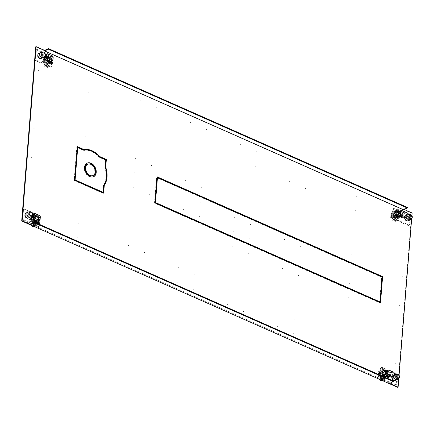 <?xml version="1.0" encoding="UTF-8"?>
<svg xmlns="http://www.w3.org/2000/svg" width="434" height="434" viewBox="0 0 434 434"><rect width="100%" height="100%" fill="white"/><g stroke="black" fill="none" stroke-linecap="round" stroke-linejoin="round"><path stroke-width="0.33" stroke-dasharray="2.17 1.63" d="M36.586 60.299A1.329 0.939 -115.9 0 1 35.664 58.671L36.337 50.29A1.329 0.939 -115.9 0 1 36.776 49.547A1.329 0.939 -115.9 0 1 37.449 49.563L51.961 55.981A1.329 0.939 -115.9 0 1 52.883 57.608L52.21 65.99A1.329 0.939 -115.9 0 1 51.771 66.733A1.329 0.939 -115.9 0 1 51.093 66.722L36.586 60.299L35.756 60.706A1.329 0.939 64.1 0 1 34.828 59.073L35.507 50.691A1.329 0.939 64.1 0 1 35.946 49.948L36.776 49.547M39.841 53.621A2.778 1.958 64.1 0 0 38.431 53.594A2.778 1.958 64.1 0 0 37.568 56.046A2.778 1.958 64.1 0 0 39.44 58.557A2.778 1.958 64.1 0 0 40.85 58.59A2.778 1.958 64.1 0 0 41.713 56.138A2.778 1.958 64.1 0 0 39.841 53.621M52.053 60.706A3.217 2.273 64.1 0 0 50.653 57.803A3.217 2.273 64.1 0 0 48.179 57.207L47.762 57.407A3.217 2.273 -115.9 0 0 47.056 58.053L46.948 58.004A3.347 2.365 64.1 0 1 47.707 57.293A3.347 2.365 64.1 0 1 49.405 57.331A3.347 2.365 64.1 0 1 51.662 60.359A3.347 2.365 64.1 0 1 50.626 63.321A3.347 2.365 64.1 0 1 48.928 63.283A3.347 2.365 64.1 0 1 46.742 60.548L44.225 59.436L44.431 56.892L44.816 57.066L44.431 56.892L44.225 59.436L46.85 60.597A3.217 2.273 -115.9 0 0 50.572 63.201A3.217 2.273 -115.9 0 0 50.773 63.087M35.946 49.948A1.329 0.939 64.1 0 1 36.619 49.964L48.765 55.34A6.043 4.264 -115.9 0 1 50.485 56.512L50.371 57.966A4.573 3.228 64.1 0 0 48.662 56.642A4.573 3.228 64.1 0 0 46.861 56.415L46.98 54.961A6.043 4.264 -115.9 0 1 48.765 55.34L51.125 56.382A1.329 0.939 64.1 0 1 52.047 58.015L51.375 66.397A1.329 0.939 64.1 0 1 50.935 67.14A1.329 0.939 64.1 0 1 50.263 67.124L35.756 60.706M49.688 66.456A6.043 4.264 -115.9 0 1 47.903 66.076A6.043 4.264 -115.9 0 1 46.178 64.905L46.297 63.451A4.573 3.228 64.1 0 0 48.006 64.775A4.573 3.228 64.1 0 0 49.807 65.002L49.688 66.456L47.669 67.433A6.043 4.264 64.1 0 1 45.879 67.058A6.043 4.264 64.1 0 1 44.16 65.881L46.178 64.905M38.707 57.771A1.438 1.014 -115.9 0 1 37.736 56.469A1.438 1.014 -115.9 0 1 38.181 55.199A1.438 1.014 -115.9 0 1 38.908 55.216A1.438 1.014 -115.9 0 1 39.879 56.518A1.438 1.014 -115.9 0 1 39.434 57.787A1.438 1.014 -115.9 0 1 38.707 57.771M44.756 57.809L43.595 57.299L43.395 59.838L44.642 59.236M46.112 58.411A3.347 2.365 -115.9 0 1 46.872 57.695A3.347 2.365 -115.9 0 1 48.57 57.733A3.347 2.365 -115.9 0 1 50.832 60.765A3.347 2.365 -115.9 0 1 49.796 63.722A3.347 2.365 -115.9 0 1 48.093 63.684A3.347 2.365 -115.9 0 1 45.906 60.95L43.395 59.838M46.98 54.961L44.957 55.943A6.043 4.264 64.1 0 1 46.747 56.317A6.043 4.264 64.1 0 1 48.467 57.494L50.485 56.512M47.187 55.53L47.306 56.046L48.543 56.127L48.434 55.498L47.187 55.53L47.306 56.046M48.543 56.127L48.434 55.498M44.957 55.943L44.843 57.391L46.861 56.415M50.371 57.966L48.353 58.943A4.573 3.228 -115.9 0 0 46.639 57.624A4.573 3.228 -115.9 0 0 44.843 57.391M48.326 56.805L48.434 57.456L47.203 57.353L47.084 56.854L48.326 56.805L48.434 57.456M47.203 57.353L47.084 56.854M48.467 57.494L48.353 58.943M47.686 66.755L46.443 66.787L46.335 66.158L47.566 66.239L47.686 66.755L47.566 66.239M46.443 66.787L46.335 66.158M47.669 67.433L47.783 65.984L49.807 65.002M46.297 63.451L44.273 64.433A4.573 3.228 -115.9 0 0 45.988 65.751A4.573 3.228 -115.9 0 0 47.783 65.984M47.675 64.932L46.438 64.829L46.546 65.48L47.794 65.431L47.675 64.932L47.794 65.431M46.438 64.829L46.546 65.48M44.16 65.881L44.273 64.433M42.906 53.279A1.438 1.014 64.1 0 0 42.179 53.263A1.438 1.014 64.1 0 0 41.735 54.532A1.438 1.014 64.1 0 0 42.706 55.834A1.438 1.014 64.1 0 0 43.433 55.85A1.438 1.014 64.1 0 0 43.877 54.581A1.438 1.014 64.1 0 0 42.906 53.279M43.595 57.299L44.848 56.691M46.742 60.548L45.906 60.95M46.178 58.378L46.948 58.004M41.035 52.405A2.778 1.958 -115.9 0 1 42.027 52.563A2.778 1.958 -115.9 0 1 43.959 55.975A2.778 1.958 -115.9 0 1 43.4 57.277M45.103 57.961A4.573 3.228 -115.9 0 1 46.34 56.594A4.573 3.228 -115.9 0 1 50.116 57.689A4.573 3.228 -115.9 0 1 51.841 62.263A4.573 3.228 -115.9 0 1 50.328 64.823A4.573 3.228 -115.9 0 1 46.606 63.787A4.573 3.228 -115.9 0 1 44.816 59.312M45.858 59.773A3.217 2.273 64.1 0 0 49.308 63.744L49.715 58.715A3.217 2.273 64.1 0 0 46.932 57.814A3.217 2.273 64.1 0 0 46.226 58.454M50.382 62.968L50.816 63.451L51.51 62.425L50.946 61.883L50.382 62.968L50.816 63.451M43.932 60.402L43.367 59.865L44.056 58.834L44.49 59.317L43.617 60.418L50.545 63.483M42.906 60.087A4.573 3.228 64.1 0 0 42.912 60.934A4.573 3.228 64.1 0 0 48.413 65.751A4.573 3.228 64.1 0 0 48.83 65.491A4.573 3.228 64.1 0 0 49.926 63.19A4.573 3.228 64.1 0 0 49.264 60.109L49.113 61.981L43.047 59.295A4.573 3.228 64.1 0 0 42.906 60.087M42.912 60.934L48.982 63.619L48.83 65.491L42.912 60.934L42.082 61.34L48.147 64.02L47.995 65.897L48.83 65.491M48.982 63.619L48.147 64.02M42.082 61.34L47.995 65.897M44.056 58.834L44.49 59.317M44.333 58.802L50.946 61.883M49.264 60.109A4.573 3.228 64.1 0 0 44.42 57.521A4.573 3.228 64.1 0 0 43.047 59.295L49.264 60.109L48.429 60.51L42.212 59.702L43.047 59.295M49.113 61.981L48.277 62.387L42.212 59.702M48.429 60.51L48.277 62.387M49.715 58.715L51.418 57.89L51.326 59.067A2.615 1.844 64.1 0 0 48.434 57.326A2.615 1.844 64.1 0 0 47.572 58.791A3.217 2.273 -115.9 0 1 48.635 56.984A3.217 2.273 -115.9 0 1 51.418 57.89M50.561 63.136L49.308 63.744M47.621 59.729A3.217 2.273 -115.9 0 1 47.572 58.791A2.615 1.844 64.1 0 0 47.653 59.74M50.366 61.313A2.615 1.844 -115.9 0 1 48.76 58.216A2.615 1.844 -115.9 0 1 49.622 56.751A2.615 1.844 -115.9 0 1 50.735 56.697A2.615 1.844 -115.9 0 1 52.058 57.695L51.326 59.067M50.718 62.029A2.615 1.844 64.1 0 0 51.109 61.736L51.103 61.84M51.749 61.514L51.109 61.736M52.254 55.812L50.588 56.615A1.307 0.922 64.1 0 1 50.735 56.697A1.307 0.922 64.1 0 1 51.494 58.221L51.467 58.612L53.132 57.803L51.966 58.834L52.058 57.695M51.809 60.825L51.841 60.375L51.342 60.158L53.008 59.349L51.841 60.375L51.966 58.834L51.467 58.612M50.588 56.615L48.207 55.563L47.832 60.207M46.416 54.12L48.12 55.14L48.207 55.563M47.496 54.863L45.304 56.295L47.122 59.507M51.131 61.726L51.348 59.057M50.876 61.275A1.307 0.922 64.1 0 0 51.31 60.543L51.342 60.158M47.745 59.783L48.12 55.14M383.265 370.864A3.217 2.273 -115.9 0 1 386.553 373.603L389.179 374.764L389.596 374.564L389.428 376.641M388.267 376.169L388.349 375.171L389.179 374.764L389.038 376.511L389.179 374.764L386.667 373.652A3.347 2.365 64.1 0 0 384.481 370.924A3.347 2.365 64.1 0 0 382.777 370.886A3.347 2.365 64.1 0 0 381.741 373.842A3.347 2.365 64.1 0 0 383.998 376.875A3.347 2.365 64.1 0 0 385.701 376.913A3.347 2.365 64.1 0 0 386.461 376.197L388.972 377.309L389.005 376.934L388.972 377.309L389.39 377.108M411.909 215.638L411.687 218.389M399.063 375.285L398.846 378.036M393.383 380.992L389.634 382.81L389.586 383.39M389.634 382.81L30.684 223.987M404.2 209.497L403.598 209.231L403.555 209.812M395.39 380.406L394.978 380.613A2.778 1.958 64.1 0 0 395.835 378.16A2.778 1.958 64.1 0 0 393.964 375.643A2.778 1.958 64.1 0 0 392.553 375.611A2.778 1.958 64.1 0 0 391.696 378.063A2.778 1.958 64.1 0 0 393.567 380.58A2.778 1.958 64.1 0 0 394.978 380.613A2.778 1.958 -115.9 0 1 392.683 379.945A2.778 1.958 -115.9 0 1 391.636 377.168A2.778 1.958 -115.9 0 1 392.553 375.611A2.778 1.958 -115.9 0 1 394.848 376.278A2.778 1.958 -115.9 0 1 395.895 379.056A2.778 1.958 -115.9 0 1 394.978 380.613L395.39 380.406A2.778 1.958 64.1 0 0 396.313 378.855A2.778 1.958 64.1 0 0 395.265 376.077A2.778 1.958 64.1 0 0 392.971 375.41A2.778 1.958 64.1 0 0 392.048 376.967A2.778 1.958 64.1 0 0 392.043 377.135M408.237 220.76L407.819 220.966A2.778 1.958 64.1 0 0 408.682 218.508A2.778 1.958 64.1 0 0 406.81 215.996A2.778 1.958 64.1 0 0 405.399 215.964A2.778 1.958 64.1 0 0 404.537 218.416A2.778 1.958 64.1 0 0 406.414 220.933A2.778 1.958 64.1 0 0 407.819 220.966A2.778 1.958 -115.9 0 1 405.524 220.298A2.778 1.958 -115.9 0 1 404.477 217.521A2.778 1.958 -115.9 0 1 405.399 215.964A2.778 1.958 -115.9 0 1 407.694 216.631A2.778 1.958 -115.9 0 1 408.741 219.409A2.778 1.958 -115.9 0 1 407.819 220.966L408.237 220.76A2.778 1.958 64.1 0 0 409.159 219.203A2.778 1.958 64.1 0 0 408.112 216.43A2.778 1.958 64.1 0 0 405.817 215.763A2.778 1.958 64.1 0 0 404.895 217.32A2.778 1.958 64.1 0 0 404.889 217.488M402.275 216.995L402.443 214.917L399.817 213.756A3.217 2.273 64.1 0 0 396.524 211.016M395.092 213.935L394.869 216.642A3.217 2.273 64.1 0 0 397.658 217.548L398.906 216.946A3.217 2.273 64.1 0 0 399.611 216.295L399.822 216.392M28.422 218.036L28.009 218.237L28.422 218.036A2.778 1.958 64.1 0 0 29.344 216.479A2.778 1.958 64.1 0 0 28.297 213.702A2.778 1.958 64.1 0 0 26.002 213.034L25.584 213.24A2.778 1.958 -115.9 0 1 27.879 213.902A2.778 1.958 -115.9 0 1 28.926 216.68A2.778 1.958 -115.9 0 1 28.009 218.237A2.778 1.958 -115.9 0 1 25.714 217.57A2.778 1.958 -115.9 0 1 24.667 214.797A2.778 1.958 -115.9 0 1 25.584 213.24A2.778 1.958 64.1 0 0 24.727 215.693A2.778 1.958 64.1 0 0 26.599 218.204A2.778 1.958 64.1 0 0 28.009 218.237A2.778 1.958 64.1 0 0 28.866 215.785A2.778 1.958 64.1 0 0 26.995 213.273A2.778 1.958 64.1 0 0 25.584 213.24L26.002 213.034M48.179 57.207A3.217 2.273 64.1 0 0 47.474 57.852L45.537 56.995M41.268 58.389L40.85 58.59L41.268 58.389A2.778 1.958 64.1 0 0 42.19 56.832A2.778 1.958 64.1 0 0 41.143 54.055A2.778 1.958 64.1 0 0 38.848 53.387L38.431 53.594A2.778 1.958 -115.9 0 1 40.725 54.255A2.778 1.958 -115.9 0 1 41.773 57.033A2.778 1.958 -115.9 0 1 40.85 58.59A2.778 1.958 -115.9 0 1 38.555 57.923A2.778 1.958 -115.9 0 1 37.508 55.145A2.778 1.958 -115.9 0 1 38.431 53.594L38.848 53.387M39.212 220.353A3.217 2.273 64.1 0 0 37.812 217.45A3.217 2.273 64.1 0 0 35.333 216.854A3.217 2.273 64.1 0 0 34.628 217.499L32.691 216.642M389.596 374.564L386.971 373.403A3.217 2.273 64.1 0 0 383.678 370.663M382.245 373.582L382.029 376.294A3.217 2.273 64.1 0 0 384.812 377.195L386.059 376.593A3.217 2.273 64.1 0 0 386.765 375.947L386.976 376.039M103.259 192.973L103.227 193.347L74.149 180.479L76.861 146.806L77.247 146.98M103.645 193.141L103.227 193.347M397.69 387.367L411.703 213.202L35.713 46.839M402.237 217.461L401.819 217.662L399.193 216.501A3.217 2.273 -115.9 0 1 398.488 217.146A3.217 2.273 -115.9 0 1 395.043 215.242A3.217 2.273 -115.9 0 1 395.683 211.353A3.217 2.273 -115.9 0 1 395.895 211.266M396.106 211.217A3.217 2.273 -115.9 0 1 399.399 213.957L402.025 215.118L401.884 216.864L402.025 215.118L402.443 214.917M401.076 216.946L400.989 218.063L401.851 217.288L401.819 217.662L399.307 216.55A3.347 2.365 64.1 0 1 398.548 217.26L397.712 217.667A3.347 2.365 -115.9 0 1 396.014 217.629A3.347 2.365 -115.9 0 1 393.752 214.597A3.347 2.365 -115.9 0 1 394.794 211.64A3.347 2.365 -115.9 0 1 396.492 211.678A3.347 2.365 -115.9 0 1 398.678 214.412L401.19 215.524L402.025 215.118L399.508 214.005A3.347 2.365 64.1 0 0 397.322 211.277A3.347 2.365 64.1 0 0 395.624 211.233A3.347 2.365 64.1 0 0 394.587 214.195A3.347 2.365 64.1 0 0 396.844 217.222A3.347 2.365 64.1 0 0 398.548 217.26M47.762 57.407A3.217 2.273 -115.9 0 1 50.496 58.259A3.217 2.273 -115.9 0 1 51.613 61.595M37.926 222.734A3.217 2.273 -115.9 0 1 37.725 222.848A3.217 2.273 -115.9 0 1 34.009 220.244L33.895 220.195A3.347 2.365 64.1 0 0 36.082 222.93A3.347 2.365 64.1 0 0 37.78 222.968A3.347 2.365 64.1 0 0 38.816 220.011A3.347 2.365 64.1 0 0 36.559 216.978A3.347 2.365 64.1 0 0 34.861 216.94A3.347 2.365 64.1 0 0 34.102 217.651L34.21 217.705A3.217 2.273 -115.9 0 1 34.915 217.054A3.217 2.273 -115.9 0 1 37.65 217.906A3.217 2.273 -115.9 0 1 38.767 221.242M31.796 218.882L30.548 219.485L30.754 216.946L31.584 216.539L31.378 219.083L31.584 216.539L31.97 216.712L31.584 216.539L32.002 216.338M388.235 376.593L388.142 377.71L388.972 377.309L386.347 376.148A3.217 2.273 -115.9 0 1 385.642 376.793A3.217 2.273 -115.9 0 1 382.197 374.889A3.217 2.273 -115.9 0 1 382.837 370.999A3.217 2.273 -115.9 0 1 383.054 370.913M380.113 302.547L380.086 302.921L154.488 203.101L156.593 176.974L156.978 177.148M74.567 180.278L74.149 180.479M77.279 146.605L76.861 146.806M411.703 213.202L412.121 213.002M403.598 209.231L407.347 207.414M399.817 213.756L399.399 213.957M399.193 216.501L399.611 216.295M47.268 60.397L46.85 60.597M47.056 58.053L47.474 57.852M34.422 220.043L34.009 220.244M34.21 217.705L34.628 217.499M386.971 373.403L386.553 373.603M386.347 376.148L386.765 375.947M156.593 176.974L157.01 176.774M380.086 302.921L380.504 302.72M154.488 203.101L154.905 202.9M157.048 177.777L381.638 277.158L379.631 302.118M381.638 277.158L382.056 276.952M23.74 219.946A1.329 0.939 -115.9 0 1 22.818 218.318L23.496 209.937A1.329 0.939 -115.9 0 1 23.935 209.193A1.329 0.939 -115.9 0 1 24.608 209.21L39.114 215.627A1.329 0.939 -115.9 0 1 40.036 217.255L39.364 225.637A1.329 0.939 -115.9 0 1 38.924 226.38A1.329 0.939 -115.9 0 1 38.252 226.369L23.74 219.946L22.91 220.353L37.416 226.77A1.329 0.939 64.1 0 0 38.089 226.787A1.329 0.939 64.1 0 0 38.528 226.043L39.206 217.662A1.329 0.939 64.1 0 0 38.279 216.029L35.919 214.987A6.043 4.264 -115.9 0 1 37.644 216.165L37.525 217.613A4.573 3.228 64.1 0 0 35.816 216.295A4.573 3.228 64.1 0 0 34.015 216.061L34.134 214.608A6.043 4.264 -115.9 0 1 35.919 214.987L23.772 209.611A1.329 0.939 64.1 0 0 23.1 209.595A1.329 0.939 64.1 0 0 22.66 210.338L21.988 218.725A1.329 0.939 64.1 0 0 22.91 220.353M36.841 226.103A6.043 4.264 -115.9 0 1 35.056 225.729A6.043 4.264 -115.9 0 1 33.331 224.552L33.451 223.098A4.573 3.228 64.1 0 0 35.159 224.421A4.573 3.228 64.1 0 0 36.961 224.655L36.841 226.103L35.121 226.939M25.861 217.418A1.438 1.014 -115.9 0 1 24.89 216.116A1.438 1.014 -115.9 0 1 25.335 214.846A1.438 1.014 -115.9 0 1 26.067 214.863A1.438 1.014 -115.9 0 1 27.033 216.165A1.438 1.014 -115.9 0 1 26.588 217.434A1.438 1.014 -115.9 0 1 25.861 217.418M31.91 217.456L30.754 216.946M33.266 218.058A3.347 2.365 -115.9 0 1 34.026 217.342A3.347 2.365 -115.9 0 1 35.729 217.38A3.347 2.365 -115.9 0 1 37.986 220.412A3.347 2.365 -115.9 0 1 36.95 223.369A3.347 2.365 -115.9 0 1 35.246 223.331A3.347 2.365 -115.9 0 1 33.065 220.602L30.548 219.485M37.525 217.613L35.507 218.595L35.621 217.141L37.644 216.165M35.621 217.141A6.043 4.264 64.1 0 0 33.901 215.964A6.043 4.264 64.1 0 0 32.111 215.589L31.997 217.038L34.015 216.061M34.134 214.608L32.111 215.589M34.46 215.693L34.346 215.177L35.588 215.15L35.697 215.779L34.46 215.693L34.346 215.177M35.588 215.15L35.697 215.779M31.997 217.038A4.573 3.228 -115.9 0 1 33.792 217.271A4.573 3.228 -115.9 0 1 35.507 218.595M35.48 216.452L35.588 217.103L35.48 216.452L34.237 216.501L34.357 217L35.588 217.103M34.237 216.501L34.357 217M31.611 225.387L33.331 224.552M33.489 225.805L33.597 226.434L33.489 225.805L34.72 225.886L34.839 226.402L34.215 226.537M34.72 225.886L34.839 226.402M34.823 227.085L34.937 225.631L36.961 224.655M33.451 223.098L31.432 224.08L31.335 225.262M34.937 225.631A4.573 3.228 -115.9 0 1 33.141 225.398A4.573 3.228 -115.9 0 1 31.432 224.08M34.948 225.078L33.706 225.127L33.597 224.481L34.828 224.584L34.948 225.078L34.828 224.584M33.597 224.481L33.706 225.127M30.065 212.926A1.438 1.014 64.1 0 0 29.333 212.91A1.438 1.014 64.1 0 0 28.888 214.179A1.438 1.014 64.1 0 0 29.859 215.481A1.438 1.014 64.1 0 0 30.586 215.497A1.438 1.014 64.1 0 0 31.031 214.228A1.438 1.014 64.1 0 0 30.065 212.926M33.895 220.195L33.065 220.602M33.331 218.025L34.102 217.651M28.194 212.052A2.778 1.958 -115.9 0 1 29.181 212.21A2.778 1.958 -115.9 0 1 31.112 215.622A2.778 1.958 -115.9 0 1 30.554 216.924M32.257 217.608A4.573 3.228 -115.9 0 1 33.494 216.24A4.573 3.228 -115.9 0 1 37.275 217.336A4.573 3.228 -115.9 0 1 38.995 221.91A4.573 3.228 -115.9 0 1 37.481 224.47A4.573 3.228 -115.9 0 1 33.76 223.434A4.573 3.228 -115.9 0 1 31.97 218.958M33.011 219.42A3.217 2.273 64.1 0 0 36.461 223.391L36.868 218.367A3.217 2.273 64.1 0 0 34.085 217.461A3.217 2.273 64.1 0 0 33.38 218.101M38.1 221.53L38.664 222.072L37.975 223.098L37.541 222.615L38.414 221.514L31.487 218.454M37.975 223.098L37.541 222.615M31.085 220.049L31.644 218.964L31.21 218.481L30.521 219.512L31.085 220.049L30.771 220.065L37.698 223.13M30.065 219.734A4.573 3.228 64.1 0 0 30.071 220.581A4.573 3.228 64.1 0 0 35.566 225.403A4.573 3.228 64.1 0 0 35.984 225.143A4.573 3.228 64.1 0 0 37.08 222.837A4.573 3.228 64.1 0 0 36.418 219.756A4.573 3.228 64.1 0 0 31.579 217.168A4.573 3.228 64.1 0 0 30.201 218.948L36.266 221.628L36.418 219.756L30.201 218.948A4.573 3.228 64.1 0 0 30.065 219.734M36.136 223.266L30.071 220.581L29.235 220.987L35.149 225.544L35.984 225.143L36.136 223.266L35.3 223.673L29.235 220.987M35.984 225.143L30.071 220.581M35.149 225.544L35.3 223.673M31.644 218.964L31.21 218.481M29.366 219.349L35.436 222.034L35.583 220.157L29.366 219.349L30.201 218.948M35.583 220.157L36.418 219.756M35.436 222.034L36.266 221.628M36.868 218.367L38.577 217.537A3.217 2.273 -115.9 0 0 35.794 216.631A3.217 2.273 -115.9 0 0 34.725 218.438A2.615 1.844 64.1 0 0 34.807 219.392M37.715 222.783L36.461 223.391M34.774 219.376A3.217 2.273 -115.9 0 1 34.725 218.438A2.615 1.844 64.1 0 1 35.593 216.973L36.781 216.398A2.615 1.844 -115.9 0 1 37.894 216.344A2.615 1.844 -115.9 0 1 39.212 217.342L39.12 218.481L40.286 217.45L38.621 218.259L38.653 217.868A1.307 0.922 64.1 0 0 37.894 216.344A1.307 0.922 64.1 0 0 37.742 216.268L35.36 215.21L34.986 219.854M38.577 217.537L38.501 218.709A2.615 1.844 64.1 0 0 35.593 216.973M38.908 221.161L38.29 221.373L38.501 218.709L39.212 217.342M37.872 221.676A2.615 1.844 64.1 0 0 38.268 221.383L38.29 221.373M37.519 220.96A2.615 1.844 -115.9 0 1 35.913 217.863A2.615 1.844 -115.9 0 1 36.781 216.398M38.621 218.259L39.12 218.481L38.962 220.472M35.36 215.21L35.279 214.787L33.57 213.767M34.649 214.51L32.458 215.948L34.275 219.154M38.496 219.805L40.161 218.996L38.995 220.027L38.496 219.805L38.463 220.19A1.307 0.922 64.1 0 1 38.035 220.922M35.279 214.787L34.904 219.43M409.663 214.255A1.329 0.939 -115.9 0 1 410.586 215.882L409.913 224.264A1.329 0.939 -115.9 0 1 409.474 225.007A1.329 0.939 -115.9 0 1 408.801 224.996L394.289 218.573A1.329 0.939 -115.9 0 1 393.367 216.946L394.045 208.564A1.329 0.939 -115.9 0 1 394.484 207.821A1.329 0.939 -115.9 0 1 395.157 207.837L409.663 214.255L408.828 214.656A1.329 0.939 64.1 0 1 409.756 216.289L409.078 224.671A1.329 0.939 64.1 0 1 408.638 225.414L409.474 225.007M408.638 225.414A1.329 0.939 64.1 0 1 407.965 225.398L395.819 220.022A6.043 4.264 -115.9 0 1 394.099 218.85L394.213 217.396A4.573 3.228 64.1 0 0 395.922 218.714A4.573 3.228 64.1 0 0 397.723 218.948L397.604 220.401A6.043 4.264 -115.9 0 1 395.819 220.022L393.459 218.98A1.329 0.939 64.1 0 1 392.537 217.347L393.209 208.966A1.329 0.939 64.1 0 1 393.649 208.222A1.329 0.939 64.1 0 1 394.322 208.239L408.828 214.656M394.897 208.906A6.043 4.264 -115.9 0 1 396.681 209.286A6.043 4.264 -115.9 0 1 398.407 210.457L398.287 211.911A4.573 3.228 64.1 0 0 396.578 210.588A4.573 3.228 64.1 0 0 394.783 210.36L394.897 208.906L392.879 209.888A6.043 4.264 64.1 0 1 394.663 210.262A6.043 4.264 64.1 0 1 396.388 211.439L398.407 210.457M405.877 217.591A1.438 1.014 -115.9 0 1 406.848 218.893A1.438 1.014 -115.9 0 1 406.403 220.163A1.438 1.014 -115.9 0 1 405.676 220.147A1.438 1.014 -115.9 0 1 404.705 218.844A1.438 1.014 -115.9 0 1 405.15 217.575A1.438 1.014 -115.9 0 1 405.877 217.591M401.114 216.523L401.19 215.524M400.989 218.063L398.472 216.951A3.347 2.365 -115.9 0 1 397.712 217.667M397.604 220.401L395.586 221.378A6.043 4.264 64.1 0 1 393.801 221.004A6.043 4.264 64.1 0 1 392.076 219.826L394.099 218.85M395.607 220.7L394.36 220.732L394.251 220.098L395.488 220.184L395.607 220.7L395.488 220.184M394.36 220.732L394.251 220.098M395.586 221.378L395.705 219.929L397.723 218.948M394.213 217.396L392.195 218.373A4.573 3.228 -115.9 0 0 393.904 219.696A4.573 3.228 -115.9 0 0 395.705 219.929M395.591 218.877L394.36 218.774L394.468 219.425L395.71 219.376L395.591 218.877L395.71 219.376M394.36 218.774L394.468 219.425M392.076 219.826L392.195 218.373M395.108 209.476L395.228 209.991L396.459 210.072L396.351 209.443L395.108 209.476L395.228 209.991M396.459 210.072L396.351 209.443M392.879 209.888L392.759 211.336L394.783 210.36M398.287 211.911L396.269 212.888A4.573 3.228 -115.9 0 0 394.56 211.57A4.573 3.228 -115.9 0 0 392.759 211.336M396.247 210.75L396.356 211.401L395.119 211.298L395 210.799L396.247 210.75L396.356 211.401M395.119 211.298L395 210.799M396.388 211.439L396.269 212.888M409.674 218.204A1.438 1.014 64.1 0 0 410.401 218.221A1.438 1.014 64.1 0 0 410.846 216.951A1.438 1.014 64.1 0 0 409.88 215.655A1.438 1.014 64.1 0 0 409.148 215.638A1.438 1.014 64.1 0 0 408.703 216.908A1.438 1.014 64.1 0 0 409.674 218.204M399.508 214.005L398.678 214.412M398.472 216.951L399.307 216.55M408.003 214.776A2.778 1.958 -115.9 0 1 408.996 214.938A2.778 1.958 -115.9 0 1 410.927 218.345A2.778 1.958 -115.9 0 1 410.369 219.653M406.685 217.114A2.778 1.958 -115.9 0 1 406.663 216.463A2.778 1.958 -115.9 0 1 407.157 215.226M392.743 213.099A4.573 3.228 -115.9 0 1 394.256 210.539A4.573 3.228 -115.9 0 1 398.038 211.629A4.573 3.228 -115.9 0 1 399.763 216.208A4.573 3.228 -115.9 0 1 398.249 218.769A4.573 3.228 -115.9 0 1 394.468 217.673A4.573 3.228 -115.9 0 1 392.743 213.099M397.658 217.548A3.217 2.273 64.1 0 0 398.721 215.747A3.217 2.273 64.1 0 0 395.276 211.618L395.238 212.09M391.848 214.347L391.284 213.805L391.978 212.779L392.407 213.262L391.539 214.363L398.461 217.429M391.978 212.779L392.407 213.262M399.426 216.365L398.862 215.828L398.303 216.913L398.738 217.396L399.426 216.365M392.249 212.747L398.862 215.828M397.842 217.136A4.573 3.228 64.1 0 0 397.837 216.284A4.573 3.228 64.1 0 0 392.341 211.466A4.573 3.228 64.1 0 0 391.924 211.727A4.573 3.228 64.1 0 0 390.828 214.027A4.573 3.228 64.1 0 0 391.49 217.108L391.642 215.237L397.707 217.922A4.573 3.228 64.1 0 0 397.842 217.136M397.837 216.284L391.772 213.599L391.924 211.727L397.837 216.284L397.007 216.685L390.942 214.005L391.088 212.128L391.924 211.727M391.772 213.599L390.942 214.005M397.007 216.685L391.088 212.128M398.303 216.913L398.738 217.396M391.49 217.108A4.573 3.228 64.1 0 0 396.329 219.696A4.573 3.228 64.1 0 0 397.707 217.922L391.49 217.108L390.66 217.515L396.877 218.324L397.707 217.922M391.642 215.237L390.806 215.638L396.877 218.324M390.66 217.515L390.806 215.638M394.869 216.642L396.123 216.04M395.727 211.401L395.276 211.618M398.466 211.108A3.217 2.273 -115.9 0 1 400.43 214.917A3.217 2.273 -115.9 0 1 400.007 216.17M399.562 216.382A2.615 1.844 64.1 0 0 400.43 214.917A2.615 1.844 64.1 0 0 399.551 212.421A2.615 1.844 64.1 0 0 397.501 211.597M399.795 211.136A2.615 1.844 -115.9 0 1 400.007 211.239A2.615 1.844 -115.9 0 1 401.613 214.342A2.615 1.844 -115.9 0 1 400.75 215.806A2.615 1.844 -115.9 0 1 399.638 215.861M399.497 211.277A1.307 0.922 64.1 0 1 400.007 211.239A1.307 0.922 64.1 0 1 400.159 211.293L402.54 212.345L402.166 216.989M407.059 216.409L406.229 216.816L405.964 217.461M406.229 216.816L404.087 212.644L403.457 212.367L403.088 217.011M403.712 217.288L405.904 215.855L406.414 214.494L407.249 214.087M406.338 212.481L405.508 212.888L406.414 214.494M405.508 212.888L404.087 212.644M402.54 212.345L403.457 212.367M398.531 212.177L399.03 212.4L399.063 212.036M399.03 212.4L400.701 211.591M396.817 373.902A1.329 0.939 -115.9 0 1 397.739 375.529L397.067 383.911A1.329 0.939 -115.9 0 1 396.627 384.654A1.329 0.939 -115.9 0 1 395.954 384.643L381.448 378.22A1.329 0.939 -115.9 0 1 380.526 376.593L381.198 368.211A1.329 0.939 -115.9 0 1 381.638 367.468A1.329 0.939 -115.9 0 1 382.311 367.484L396.817 373.902L395.987 374.303L381.475 367.886A1.329 0.939 64.1 0 0 380.802 367.869A1.329 0.939 64.1 0 0 380.363 368.612L379.69 377A1.329 0.939 64.1 0 0 380.613 378.627L382.972 379.669A6.043 4.264 -115.9 0 1 381.253 378.497L381.367 377.043A4.573 3.228 64.1 0 0 383.081 378.367A4.573 3.228 64.1 0 0 384.877 378.594L384.763 380.048A6.043 4.264 -115.9 0 1 382.972 379.669L395.119 385.045A1.329 0.939 64.1 0 0 395.797 385.061A1.329 0.939 64.1 0 0 396.237 384.318L396.909 375.936A1.329 0.939 64.1 0 0 395.987 374.303M382.05 368.553A6.043 4.264 -115.9 0 1 383.84 368.933A6.043 4.264 -115.9 0 1 385.56 370.104L385.446 371.558A4.573 3.228 64.1 0 0 383.732 370.235A4.573 3.228 64.1 0 0 381.936 370.007L382.05 368.553L380.032 369.535L379.913 370.983L381.936 370.007M393.036 377.238A1.438 1.014 -115.9 0 1 394.001 378.54A1.438 1.014 -115.9 0 1 393.557 379.81A1.438 1.014 -115.9 0 1 392.83 379.793A1.438 1.014 -115.9 0 1 391.859 378.491A1.438 1.014 -115.9 0 1 392.303 377.222A1.438 1.014 -115.9 0 1 393.036 377.238M385.701 376.913L384.866 377.314A3.347 2.365 -115.9 0 0 385.625 376.598L388.142 377.71M384.866 377.314A3.347 2.365 -115.9 0 1 383.168 377.276A3.347 2.365 -115.9 0 1 380.911 374.244A3.347 2.365 -115.9 0 1 381.947 371.287A3.347 2.365 -115.9 0 1 383.645 371.325A3.347 2.365 -115.9 0 1 385.831 374.059L388.349 375.171M379.533 379.327L381.253 378.497M384.763 380.048L383.043 380.884M382.137 380.482L382.761 380.347L382.642 379.831L381.405 379.75L381.519 380.379L381.405 379.75M382.761 380.347L382.642 379.831M382.739 381.025L382.859 379.576L384.877 378.594M381.367 377.043L379.349 378.025L379.251 379.207M382.859 379.576A4.573 3.228 -115.9 0 1 381.057 379.343A4.573 3.228 -115.9 0 1 379.349 378.025M382.745 378.524L382.869 379.023L382.745 378.524L381.513 378.421L381.622 379.072L381.513 378.421M382.869 379.023L381.622 379.072M385.446 371.558L383.423 372.535L383.542 371.086L385.56 370.104M383.542 371.086A6.043 4.264 64.1 0 0 381.817 369.909A6.043 4.264 64.1 0 0 380.032 369.535M382.262 369.122L382.381 369.638L383.618 369.719L383.504 369.09L382.262 369.122L382.381 369.638M383.618 369.719L383.504 369.09M379.913 370.983A4.573 3.228 -115.9 0 1 381.714 371.216A4.573 3.228 -115.9 0 1 383.423 372.535M383.51 371.048L383.401 370.397L383.51 371.048L382.278 370.945L382.153 370.446L383.401 370.397M382.153 370.446L382.278 370.945M396.828 377.857A1.438 1.014 64.1 0 0 397.555 377.873A1.438 1.014 64.1 0 0 398 376.603A1.438 1.014 64.1 0 0 397.034 375.301A1.438 1.014 64.1 0 0 396.302 375.285A1.438 1.014 64.1 0 0 395.857 376.555A1.438 1.014 64.1 0 0 396.828 377.857M386.667 373.652L385.831 374.059M385.625 376.598L386.461 376.197M395.162 374.423A2.778 1.958 -115.9 0 1 396.15 374.585A2.778 1.958 -115.9 0 1 398.081 377.992A2.778 1.958 -115.9 0 1 397.522 379.3M393.839 376.761A2.778 1.958 -115.9 0 1 393.822 376.11A2.778 1.958 -115.9 0 1 394.311 374.873M379.896 372.746A4.573 3.228 -115.9 0 1 381.41 370.186A4.573 3.228 -115.9 0 1 385.191 371.282A4.573 3.228 -115.9 0 1 386.916 375.855A4.573 3.228 -115.9 0 1 385.403 378.415A4.573 3.228 -115.9 0 1 381.622 377.32A4.573 3.228 -115.9 0 1 379.896 372.746M384.812 377.195A3.217 2.273 64.1 0 0 385.875 375.394A3.217 2.273 64.1 0 0 382.43 371.265L382.392 371.743M379.132 372.426L378.437 373.457L379.007 373.994L379.566 372.909L379.132 372.426L379.566 372.909M386.016 375.475L386.58 376.018L385.891 377.043L385.457 376.56L386.331 375.459L379.403 372.394M385.001 376.783A4.573 3.228 64.1 0 0 384.996 375.931A4.573 3.228 64.1 0 0 379.495 371.113A4.573 3.228 64.1 0 0 379.077 371.374A4.573 3.228 64.1 0 0 377.981 373.674A4.573 3.228 64.1 0 0 378.643 376.761A4.573 3.228 64.1 0 0 383.488 379.343A4.573 3.228 64.1 0 0 384.86 377.569L378.795 374.884L378.643 376.761L384.86 377.569A4.573 3.228 64.1 0 0 385.001 376.783M378.925 373.245L384.996 375.931L384.161 376.338L378.247 371.775L379.077 371.374L378.925 373.245L378.095 373.652L384.161 376.338M379.077 371.374L384.996 375.931M378.247 371.775L378.095 373.652M385.891 377.043L385.457 376.56M385.614 377.075L379.007 373.994M384.03 377.971L377.965 375.291L377.813 377.162L384.03 377.971L384.86 377.569M377.813 377.162L378.643 376.761M377.965 375.291L378.795 374.884M382.029 376.294L383.276 375.687M382.88 371.048L382.43 371.265M385.625 370.755A3.217 2.273 -115.9 0 1 387.584 374.564A3.217 2.273 -115.9 0 1 387.161 375.817M386.716 376.028A2.615 1.844 64.1 0 0 387.584 374.564A2.615 1.844 64.1 0 0 386.705 372.068A2.615 1.844 64.1 0 0 384.654 371.244M386.954 370.782A2.615 1.844 -115.9 0 1 387.166 370.886A2.615 1.844 -115.9 0 1 388.772 373.989A2.615 1.844 -115.9 0 1 387.904 375.453A2.615 1.844 -115.9 0 1 386.792 375.508M389.325 376.641L389.694 371.998L392.661 372.535L393.567 374.141L394.403 373.734M386.651 370.929A1.307 0.922 64.1 0 1 387.166 370.886A1.307 0.922 64.1 0 1 387.318 370.94L389.694 371.998M393.123 377.113L393.383 376.462L393.058 375.502L393.567 374.141M390.866 376.934L393.058 375.502L391.24 372.291M386.217 371.683L386.189 372.046L385.685 371.824M387.855 371.238L386.189 372.046M390.242 376.658L390.616 372.014M77.317 147.609L83.588 150.386A20.908 14.761 64.1 0 1 99.12 157.26L105.391 160.032L104.806 167.296A20.908 14.761 64.1 0 1 106.086 177.175A20.908 14.761 64.1 0 1 103.357 185.28L102.771 192.544M89.35 176.264L89.442 176.725A7.514 5.306 -115.9 0 1 84.277 167.524A7.514 5.306 -115.9 0 1 85.286 164.578L85.411 164.833M93.527 176.73A7.514 5.306 -115.9 0 1 93.321 176.839A7.514 5.306 -115.9 0 1 89.567 176.779L90.033 175.759A6.206 4.383 64.1 0 0 90.321 175.846M92.957 175.553A6.206 4.383 64.1 0 0 94.807 172.184A6.206 4.383 64.1 0 0 94.552 169.678L95.334 169.027A7.514 5.306 -115.9 0 1 95.371 169.141M86.708 164.893A6.206 4.383 64.1 0 0 86.409 165.175L85.357 164.481A7.514 5.306 -115.9 0 1 86.767 163.314A7.514 5.306 -115.9 0 1 86.979 163.222M95.16 168.544A7.514 5.306 -115.9 0 1 95.279 168.875L94.194 168.62A6.206 4.383 64.1 0 0 87.549 164.399M103.357 185.28L103.775 185.079M84.001 150.18L83.588 150.386M99.12 157.26L99.538 157.054M105.804 159.831L105.391 160.032M105.223 167.09L104.806 167.296M85.699 164.377L85.286 164.578M89.442 176.725L89.86 176.524M95.334 169.027L95.751 168.826M89.984 176.578L89.567 176.779M94.97 169.477L94.552 169.678M90.033 175.759L90.451 175.558M86.827 164.969L86.409 165.175M94.194 168.62L94.607 168.414M95.697 168.669L95.279 168.875M85.357 164.481L85.775 164.274M43.704 54.12L38.805 56.496M49.167 60.304L46.416 61.639M47.87 55.774L47.008 66.51M50.946 62.697L43.926 59.588M48.331 60.711L50.04 59.881M49.579 59.675L50.762 59.1M35.387 113.941L34.97 114.142M151.694 165.403L151.276 165.609M34.221 128.453L33.803 128.659L34.221 128.453M150.527 179.92L150.11 180.121L150.527 179.92M155.198 121.867L154.781 122.068M38.892 70.4L38.474 70.606M156.365 107.35L155.947 107.551L156.365 107.35M40.058 55.888L39.64 56.089L40.058 55.888M149.356 194.432L148.943 194.633L149.356 194.432M33.049 142.97L32.637 143.171L33.049 142.97M28.378 201.023L27.966 201.224M144.685 252.485L144.272 252.686M27.212 215.535L26.794 215.736L27.212 215.535M143.518 266.997L143.101 267.203L143.518 266.997M148.189 208.944L147.772 209.145M31.883 157.482L31.465 157.683M84.353 150.636L83.936 150.842L84.353 150.636M200.66 202.103L200.242 202.304L200.66 202.103M205.331 144.045L204.913 144.251M89.024 92.583L88.607 92.784M206.497 129.533L206.079 129.733L206.497 129.533M90.191 78.071L89.773 78.272L90.191 78.071M199.488 216.615L199.076 216.816L199.488 216.615M83.182 165.153L82.769 165.354L83.182 165.153M78.511 223.206L78.098 223.407M194.817 274.668L194.405 274.868M77.344 237.718L76.927 237.919L77.344 237.718M193.651 289.18L193.233 289.38L193.651 289.18M198.322 231.127L197.904 231.327M82.015 179.665L81.597 179.866M85.52 136.124L85.102 136.325M201.826 187.586L201.409 187.786M134.486 172.819L134.068 173.02L134.486 172.819M250.792 224.28L250.375 224.487L250.792 224.28M255.463 166.227L255.046 166.428L255.463 166.227M139.157 114.766L138.739 114.967L139.157 114.766M256.63 151.716L256.212 151.916L256.63 151.716M140.323 100.254L139.905 100.455L140.323 100.254M249.621 238.798L249.208 238.998L249.621 238.798M133.314 187.331L132.902 187.537L133.314 187.331M128.643 245.389L128.231 245.59L128.643 245.389M244.95 296.851L244.537 297.051L244.95 296.851M127.477 259.901L127.059 260.102L127.477 259.901M243.783 311.362L243.365 311.563L243.783 311.362M248.454 253.31L248.036 253.51L248.454 253.31M132.148 201.848L131.73 202.049L132.148 201.848M184.618 195.002L184.2 195.202L184.618 195.002M300.925 246.463L300.507 246.669L300.925 246.463M305.596 188.41L305.178 188.611L305.596 188.41M189.289 136.949L188.871 137.149L189.289 136.949M306.762 173.898L306.344 174.099L306.762 173.898M190.455 122.437L190.038 122.638L190.455 122.437M299.753 260.98L299.341 261.181L299.753 260.98M183.446 209.513L183.034 209.72L183.446 209.513M178.775 267.572L178.363 267.773L178.775 267.572M295.082 319.033L294.67 319.234L295.082 319.033M177.609 282.084L177.191 282.284L177.609 282.084M293.916 333.545L293.498 333.746L293.916 333.545M298.587 275.492L298.169 275.693L298.587 275.492M182.28 224.031L181.862 224.232L182.28 224.031M185.785 180.49L185.367 180.69L185.785 180.49M302.091 231.951L301.673 232.152L302.091 231.951M135.652 158.307L135.234 158.508L135.652 158.307M251.959 209.768L251.541 209.969L251.959 209.768M234.751 217.184L234.333 217.385L234.751 217.184M351.057 268.646L350.639 268.847L351.057 268.646M355.728 210.593L355.31 210.794M239.422 159.132L239.004 159.332M356.894 196.081L356.477 196.282L356.894 196.081M240.588 144.62L240.17 144.82L240.588 144.62M349.885 283.158L349.473 283.364L349.885 283.158M233.579 231.696L233.166 231.897L233.579 231.696M228.908 289.749L228.496 289.955M345.214 341.216L344.802 341.417M227.742 304.267L227.324 304.467L227.742 304.267M344.048 355.728L343.63 355.929L344.048 355.728M348.719 297.675L348.301 297.876M232.412 246.214L231.995 246.414M284.883 239.367L284.465 239.568L284.883 239.367M401.19 290.829L400.772 291.03L401.19 290.829M405.861 232.776L405.443 232.977M289.554 181.314L289.136 181.515M407.027 218.264L406.609 218.465L407.027 218.264M290.72 166.797L290.303 167.003L290.72 166.797M400.018 305.341L399.606 305.547L400.018 305.341M283.711 253.879L283.299 254.08L283.711 253.879M279.04 311.932L278.628 312.133M395.347 363.394L394.935 363.6M277.874 326.449L277.456 326.65L277.874 326.449M394.18 377.911L393.763 378.112L394.18 377.911M398.851 319.858L398.434 320.059M282.545 268.391L282.127 268.597M286.049 224.855L285.632 225.056M402.356 276.317L401.938 276.518M235.917 202.673L235.499 202.873M352.224 254.134L351.806 254.335M30.857 213.772L25.964 216.143M36.32 219.951L33.57 221.286M35.024 215.421L34.161 226.163M38.1 222.344L31.085 219.235M35.49 220.358L37.194 219.528M36.733 219.322L37.921 218.747M410.673 216.495L405.779 218.866M397.083 214.25L394.338 215.584M394.924 220.456L395.786 209.714M391.848 213.533L398.868 216.642M396.253 214.651L397.962 213.826M398.423 214.033L399.611 213.457M397.826 376.142L392.933 378.513M384.242 373.896L381.491 375.231M382.077 380.103L382.945 369.367M379.001 373.18L386.021 376.289M383.406 374.303L385.115 373.473M385.576 373.679L386.765 373.104M90.462 169.873L90.044 170.074M34.828 59.073L35.664 58.671M50.263 67.124L51.093 66.722M51.961 55.981L51.125 56.382M36.619 49.964L37.449 49.563M52.047 58.015L52.883 57.608M52.21 65.99L51.375 66.397M36.337 50.29L35.507 50.691M51.494 58.221L53.165 57.413M46.91 54.217L47.74 53.816M52.975 59.735L51.31 60.543M21.988 218.725L22.818 218.318M37.416 226.77L38.252 226.369M39.114 215.627L38.279 216.029M23.772 209.611L24.608 209.21M39.206 217.662L40.036 217.255M39.364 225.637L38.528 226.043M23.496 209.937L22.66 210.338M38.653 217.868L40.319 217.06M39.407 215.459L37.742 216.268M34.064 213.864L34.899 213.463M40.129 219.387L38.463 220.19M409.756 216.289L410.586 215.882M394.322 208.239L395.157 207.837M394.289 218.573L393.459 218.98M407.965 225.398L408.801 224.996M392.537 217.347L393.367 216.946M394.045 208.564L393.209 208.966M409.913 224.264L409.078 224.671M400.159 211.293L401.824 210.485M396.909 375.936L397.739 375.529M381.475 367.886L382.311 367.484M381.448 378.22L380.613 378.627M395.119 385.045L395.954 384.643M379.69 377L380.526 376.593M381.198 368.211L380.363 368.612M397.067 383.911L396.237 384.318M394.213 376.056L393.383 376.462M393.492 372.128L392.661 372.535M387.318 370.94L388.983 370.131M48.744 55.877L48.641 57.196M46.986 55.736L46.883 57.055M50.935 67.14L51.771 66.733M47.995 65.23L47.886 66.548M46.237 65.089L46.129 66.407M42.179 53.263L38.181 55.199M43.433 55.85L39.434 57.787M47.707 57.293L46.872 57.695M50.626 63.321L49.796 63.722M50.328 64.823L48.413 65.751M46.34 56.594L44.42 57.521M46.932 57.814L48.635 56.984M48.434 57.326L49.622 56.751M392.971 375.41L394.322 374.754M405.817 215.763L407.168 215.107M396.096 211.152L395.683 211.353M398.906 216.946L398.488 217.146M50.984 63.001L50.572 63.201M35.333 216.854L34.915 217.054M38.143 222.647L37.725 222.848M383.255 370.799L382.837 370.999M386.059 376.593L385.642 376.793M35.903 215.53L35.794 216.843M34.145 215.383L34.036 216.702M38.089 226.787L38.924 226.38M23.1 209.595L23.935 209.193M35.149 224.877L35.04 226.195M33.391 224.736L33.282 226.054M29.333 212.91L25.335 214.846M30.586 215.497L26.588 217.434M34.861 216.94L34.026 217.342M37.78 222.968L36.95 223.369M37.481 224.47L35.566 225.403M33.494 216.24L31.579 217.168M34.085 217.461L35.794 216.631M395.808 220.494L395.911 219.175M394.05 220.353L394.153 219.034M393.649 208.222L394.484 207.821M396.557 211.141L396.665 209.823M394.799 211L394.907 209.682M410.401 218.221L406.403 220.163M409.148 215.638L405.15 217.575M395.624 211.233L394.794 211.64M394.256 210.539L392.341 211.466M398.249 218.769L396.329 219.696M400.148 216.099L400.75 215.806M382.962 380.141L383.065 378.822M381.204 380L381.307 378.681M380.802 367.869L381.638 367.468M395.797 385.061L396.627 384.654M383.716 370.788L383.819 369.47M381.953 370.647L382.061 369.329M397.555 377.873L393.557 379.81M396.302 375.285L392.303 377.222M382.777 370.886L381.947 371.287M381.41 370.186L379.495 371.113M385.403 378.415L383.488 379.343M387.302 375.746L387.904 375.453M93.739 176.638L93.321 176.839M87.185 163.113L86.767 163.314"/><path stroke-width="0.65" d="M44.816 57.066L45.7 57.456L44.816 57.066M44.756 57.809L46.178 58.378M44.903 55.84L43.4 57.277A2.778 1.958 -115.9 0 1 43.037 57.527A2.778 1.958 -115.9 0 1 41.631 57.5A2.778 1.958 -115.9 0 1 39.695 54.087A2.778 1.958 -115.9 0 1 40.617 52.53A2.778 1.958 -115.9 0 1 41.035 52.405L43.096 52.113A2.121 1.497 -115.9 0 1 43.856 52.237A2.121 1.497 -115.9 0 1 45.331 54.841A2.121 1.497 -115.9 0 1 44.903 55.84A2.121 1.497 -115.9 0 1 43.552 56.008A2.121 1.497 -115.9 0 1 42.071 53.398A2.121 1.497 -115.9 0 1 43.096 52.113M44.816 59.312A4.573 3.228 -115.9 0 1 44.821 59.154A4.573 3.228 -115.9 0 1 45.103 57.961M46.226 58.454A3.217 2.273 64.1 0 0 45.863 59.615A3.217 2.273 64.1 0 0 45.858 59.773M51.103 61.84L51.017 62.914L50.561 63.136M51.017 62.914A3.217 2.273 -115.9 0 1 47.621 59.729M47.653 59.74A2.615 1.844 64.1 0 0 50.718 62.029L51.57 61.612M51.809 60.825L51.749 61.514L51.131 61.726L51.749 61.514A2.615 1.844 -115.9 0 1 50.366 61.313A1.307 0.922 64.1 0 0 50.876 61.275L52.541 60.467A1.307 0.922 -115.9 0 1 51.879 60.456L47.366 58.46A1.307 0.922 -115.9 0 1 46.46 56.854L46.644 54.532A1.307 0.922 -115.9 0 1 47.078 53.8A1.307 0.922 -115.9 0 1 47.74 53.816L52.254 55.812A1.307 0.922 -115.9 0 1 53.165 57.413L52.975 59.735A1.307 0.922 -115.9 0 1 52.541 60.467M47.366 58.46L46.536 58.861L47.832 60.207L50.214 61.259A1.307 0.922 64.1 0 0 50.366 61.313M46.644 54.532L45.814 54.934L46.91 54.217M45.814 54.934L45.304 56.295L45.624 57.255L46.46 56.854M46.536 58.861L45.624 57.255M389.428 376.641L389.39 377.108L386.976 376.039M389.038 376.511L389.005 376.934L389.038 376.511M404.2 209.497L412.121 213.002L411.909 215.638M411.687 218.389L399.063 375.285M398.846 378.036L398.108 387.161L397.69 387.367L21.7 220.998L35.713 46.839L36.13 46.633L44.653 50.404L44.604 50.984L403.555 209.812L407.304 207.994L407.347 207.414L48.402 48.592L48.353 49.172L407.304 207.994M34.389 222.751L34.432 222.17L30.684 223.987L30.64 224.568L34.389 222.751L393.334 381.573L389.586 383.39L398.108 387.161M36.13 46.633L22.118 220.797L30.64 224.568M104.263 185.448L103.645 193.141L74.567 180.278L77.279 146.605L83.919 149.546A21.564 15.223 64.1 0 1 99.712 156.533L106.352 159.473L105.733 167.166A21.564 15.223 64.1 0 1 104.263 185.448L103.845 185.649L103.259 192.973M392.043 377.135A2.778 1.958 64.1 0 0 393.161 379.81A2.778 1.958 64.1 0 0 395.39 380.406L397.164 379.549A2.778 1.958 -115.9 0 1 395.754 379.517A2.778 1.958 -115.9 0 1 393.839 376.761M404.889 217.488A2.778 1.958 64.1 0 0 406.007 220.157A2.778 1.958 64.1 0 0 408.237 220.76L410.005 219.902A2.778 1.958 -115.9 0 1 408.6 219.87A2.778 1.958 -115.9 0 1 406.685 217.114M396.524 211.016A3.217 2.273 64.1 0 0 396.096 211.152A3.217 2.273 64.1 0 0 395.455 215.036A3.217 2.273 64.1 0 0 398.906 216.946L399.361 216.723A3.217 2.273 -115.9 0 1 396.578 215.817L396.676 214.635A2.615 1.844 64.1 0 0 399.562 216.382L400.148 216.099M399.822 216.392L402.237 217.461L402.275 216.995M27.771 212.177L26.002 213.034A2.778 1.958 64.1 0 0 25.08 214.591A2.778 1.958 64.1 0 0 26.127 217.369A2.778 1.958 64.1 0 0 28.422 218.036L30.196 217.179A2.778 1.958 -115.9 0 1 28.785 217.146A2.778 1.958 -115.9 0 1 26.854 213.734A2.778 1.958 -115.9 0 1 27.771 212.177A2.778 1.958 -115.9 0 1 28.194 212.052L30.25 211.759A2.121 1.497 -115.9 0 1 31.009 211.884A2.121 1.497 -115.9 0 1 32.485 214.488A2.121 1.497 -115.9 0 1 32.056 215.486A2.121 1.497 -115.9 0 1 30.706 215.655A2.121 1.497 -115.9 0 1 29.23 213.051A2.121 1.497 -115.9 0 1 30.25 211.759M45.537 56.995L44.848 56.691L44.642 59.236L47.268 60.397A3.217 2.273 64.1 0 0 50.984 63.001A3.217 2.273 64.1 0 0 52.053 60.706M40.617 52.53L38.848 53.387A2.778 1.958 64.1 0 0 37.926 54.944A2.778 1.958 64.1 0 0 38.973 57.722A2.778 1.958 64.1 0 0 41.268 58.389L43.037 57.527M32.691 216.642L32.002 216.338L31.796 218.882L34.422 220.043A3.217 2.273 64.1 0 0 38.143 222.647A3.217 2.273 64.1 0 0 39.212 220.353M383.678 370.663A3.217 2.273 64.1 0 0 383.255 370.799A3.217 2.273 64.1 0 0 382.614 374.688A3.217 2.273 64.1 0 0 386.059 376.593L386.52 376.37A3.217 2.273 -115.9 0 1 383.732 375.464L383.276 375.687M157.01 176.774L382.604 276.594L380.504 302.72L154.905 202.9L157.01 176.774M77.247 146.98L83.502 149.746A21.564 15.223 -115.9 0 1 99.294 156.734L105.939 159.674L105.321 167.367A21.564 15.223 -115.9 0 1 103.845 185.649M401.851 217.288L401.884 216.864L401.851 217.288M51.613 61.595A3.217 2.273 -115.9 0 1 51.022 62.876M38.767 221.242A3.217 2.273 -115.9 0 1 38.176 222.528M31.97 216.712L32.854 217.103L31.97 216.712M156.978 177.148L382.186 276.794L380.113 302.547M83.502 149.746L83.919 149.546M99.712 156.533L99.294 156.734M106.352 159.473L105.939 159.674M105.321 167.367L105.733 167.166M22.118 220.797L21.7 220.998M34.432 222.17L393.383 380.992L393.334 381.573M44.653 50.404L48.402 48.592M44.604 50.984L48.353 49.172M382.186 276.794L382.604 276.594M380.048 301.918L379.631 302.118L155.036 202.743L157.048 177.777L157.461 177.577L382.056 276.952L380.048 301.918L155.453 202.542L157.461 177.577M155.036 202.743L155.453 202.542M33.331 218.025L31.91 217.456M31.335 225.262L31.611 225.387M31.313 225.528A6.043 4.264 64.1 0 0 33.038 226.705A6.043 4.264 64.1 0 0 34.823 227.085L35.121 226.939M34.215 226.537L33.597 226.434L33.489 225.805M32.056 215.486L30.554 216.924A2.778 1.958 -115.9 0 1 30.196 217.179M31.97 218.958A4.573 3.228 -115.9 0 1 31.98 218.801A4.573 3.228 -115.9 0 1 32.257 217.608M33.38 218.101A3.217 2.273 64.1 0 0 33.017 219.262A3.217 2.273 64.1 0 0 33.011 219.42M34.774 219.376A3.217 2.273 -115.9 0 0 38.17 222.561L37.715 222.783M34.807 219.392A2.615 1.844 64.1 0 0 37.872 221.676L38.724 221.264M38.962 220.472L38.908 221.161L38.29 221.373L38.908 221.161A2.615 1.844 -115.9 0 1 37.519 220.96A1.307 0.922 64.1 0 0 38.035 220.922L39.7 220.119A1.307 0.922 -115.9 0 1 39.033 220.103L34.525 218.107A1.307 0.922 -115.9 0 1 33.613 216.501L33.798 214.179A1.307 0.922 -115.9 0 1 34.232 213.447A1.307 0.922 -115.9 0 1 34.899 213.463L39.407 215.459A1.307 0.922 -115.9 0 1 40.319 217.06L40.129 219.387A1.307 0.922 -115.9 0 1 39.7 220.119M37.519 220.96A1.307 0.922 64.1 0 1 37.367 220.911L34.986 219.854L33.689 218.508L32.778 216.902L33.613 216.501M34.064 213.864L32.968 214.58L32.458 215.948L32.778 216.902M38.17 222.561L38.257 221.486M401.076 216.946L401.114 216.523M411.871 218.215A2.121 1.497 -115.9 0 1 410.521 218.383A2.121 1.497 -115.9 0 1 409.04 215.774A2.121 1.497 -115.9 0 1 410.065 214.488A2.121 1.497 -115.9 0 1 410.824 214.608A2.121 1.497 -115.9 0 1 412.3 217.217A2.121 1.497 -115.9 0 1 411.871 218.215L410.369 219.653A2.778 1.958 -115.9 0 1 410.005 219.902M407.157 215.226A2.778 1.958 -115.9 0 1 407.586 214.906A2.778 1.958 -115.9 0 1 408.003 214.776L410.065 214.488M395.092 213.935L395.238 212.09M396.123 216.04L396.578 215.817M397.501 211.597A2.615 1.844 64.1 0 0 397.284 211.678A2.615 1.844 64.1 0 0 396.888 211.971L396.985 210.794L395.727 211.401M396.985 210.794A3.217 2.273 -115.9 0 1 398.466 211.108M400.007 216.17A3.217 2.273 -115.9 0 1 399.361 216.723M398.911 213.946L400.577 213.137L400.544 213.528A1.307 0.922 -115.9 0 0 401.45 215.128L405.964 217.125A1.307 0.922 -115.9 0 0 406.625 217.141A1.307 0.922 -115.9 0 0 407.059 216.409L407.249 214.087A1.307 0.922 -115.9 0 0 406.338 212.481L401.824 210.485A1.307 0.922 -115.9 0 0 401.162 210.474A1.307 0.922 -115.9 0 0 400.728 211.206L400.701 211.591L398.531 212.177L398.407 213.723L398.879 214.331A1.307 0.922 64.1 0 0 399.638 215.861A2.615 1.844 -115.9 0 1 398.314 214.863L396.676 214.635M398.135 211.266L396.888 211.971M398.531 212.177L398.624 211.038A2.615 1.844 -115.9 0 1 399.795 211.136M400.701 211.591L400.577 213.137L398.407 213.723L398.314 214.863M399.638 215.861A1.307 0.922 64.1 0 0 399.785 215.937L403.712 217.288L405.134 217.532L405.964 217.125M406.625 217.141L405.134 217.532M396.909 211.96L396.692 214.629M401.162 210.474L399.497 211.277A1.307 0.922 64.1 0 0 399.063 212.009L399.063 212.036M388.267 376.169L388.235 376.593M379.251 379.207L379.533 379.327M379.235 379.473A6.043 4.264 64.1 0 0 380.954 380.651A6.043 4.264 64.1 0 0 382.739 381.025L383.043 380.884M381.405 379.75L381.519 380.379L382.137 380.482M399.03 377.862A2.121 1.497 -115.9 0 1 397.674 378.03A2.121 1.497 -115.9 0 1 396.199 375.421A2.121 1.497 -115.9 0 1 397.219 374.135A2.121 1.497 -115.9 0 1 397.978 374.254A2.121 1.497 -115.9 0 1 399.454 376.864A2.121 1.497 -115.9 0 1 399.03 377.862L397.522 379.3A2.778 1.958 -115.9 0 1 397.164 379.549M394.311 374.873A2.778 1.958 -115.9 0 1 394.739 374.553A2.778 1.958 -115.9 0 1 395.162 374.423L397.219 374.135M382.392 371.743L382.245 373.582M385.625 370.755A3.217 2.273 -115.9 0 0 384.139 370.441L382.88 371.048M387.161 375.817A3.217 2.273 -115.9 0 1 386.52 376.37M383.732 375.464L383.83 374.287A2.615 1.844 64.1 0 0 386.716 376.028L387.302 375.746M383.83 374.287L385.473 374.509L385.56 373.37L387.73 372.784L386.065 373.593L386.032 373.983A1.307 0.922 64.1 0 0 386.792 375.508A2.615 1.844 -115.9 0 1 385.473 374.509M384.654 371.244A2.615 1.844 64.1 0 0 384.437 371.325A2.615 1.844 64.1 0 0 384.041 371.618L385.289 370.913M386.065 373.593L385.56 373.37L385.777 370.69A2.615 1.844 -115.9 0 1 386.954 370.782M387.698 373.175L387.887 370.853A1.307 0.922 -115.9 0 1 388.316 370.121A1.307 0.922 -115.9 0 1 388.983 370.131L393.492 372.128A1.307 0.922 -115.9 0 1 394.403 373.734L394.213 376.056A1.307 0.922 -115.9 0 1 393.784 376.788A1.307 0.922 -115.9 0 1 393.117 376.777L388.609 374.781A1.307 0.922 -115.9 0 1 387.698 373.175L386.032 373.983M386.792 375.508A1.307 0.922 64.1 0 0 386.944 375.584L390.866 376.934L392.287 377.179L393.784 376.788M387.855 371.238L385.685 371.824M383.851 374.276L384.063 371.607M384.139 370.441L384.041 371.618M388.316 370.121L386.651 370.929A1.307 0.922 64.1 0 0 386.222 371.661L386.217 371.683M74.702 180.121L77.317 147.609L77.729 147.408L84.001 150.18A20.908 14.761 -115.9 0 1 99.538 157.054L105.804 159.831L105.223 167.09A20.908 14.761 -115.9 0 1 106.504 176.974A20.908 14.761 -115.9 0 1 103.775 185.079L103.189 192.338L102.771 192.544L74.702 180.121L75.115 179.92L77.729 147.408M85.411 164.833L85.905 165.853A6.206 4.383 64.1 0 0 85.281 167.969A6.206 4.383 64.1 0 0 89.171 175.374L89.35 176.264M90.321 175.846A6.206 4.383 64.1 0 0 92.751 175.661A6.206 4.383 64.1 0 0 92.957 175.553M95.371 169.141A7.514 5.306 -115.9 0 1 95.811 172.629A7.514 5.306 -115.9 0 1 93.527 176.73M86.979 163.222A7.514 5.306 -115.9 0 1 95.16 168.544M87.549 164.399A6.206 4.383 64.1 0 0 87.337 164.491A6.206 4.383 64.1 0 0 86.708 164.893M103.189 192.338L75.115 179.92M89.583 175.173A6.206 4.383 -115.9 0 1 85.699 167.768A6.206 4.383 -115.9 0 1 86.323 165.647L85.699 164.377A7.514 5.306 64.1 0 0 84.695 167.323A7.514 5.306 64.1 0 0 89.86 176.524L89.583 175.173L89.171 175.374M89.984 176.578A7.514 5.306 64.1 0 0 93.739 176.638A7.514 5.306 64.1 0 0 96.229 172.423A7.514 5.306 64.1 0 0 95.751 168.826L94.97 169.477A6.206 4.383 -115.9 0 1 95.225 171.983A6.206 4.383 -115.9 0 1 93.169 175.461A6.206 4.383 -115.9 0 1 90.451 175.558L89.984 176.578M86.827 164.969A6.206 4.383 -115.9 0 1 87.755 164.291A6.206 4.383 -115.9 0 1 94.607 168.414L95.697 168.669A7.514 5.306 64.1 0 0 87.185 163.113A7.514 5.306 64.1 0 0 85.775 164.274L86.827 164.969M85.905 165.853L86.323 165.647M50.214 61.259L51.879 60.456M33.798 214.179L32.968 214.58M34.525 218.107L33.689 218.508M37.367 220.911L39.033 220.103M398.879 214.331L400.544 213.528M401.45 215.128L399.785 215.937M400.728 211.206L399.063 212.009M388.609 374.781L386.944 375.584M392.287 377.179L393.117 376.777M387.887 370.853L386.222 371.661M47.078 53.8L46.416 54.12M34.232 213.447L33.57 213.767M407.168 215.107L407.586 214.906M397.284 211.678L397.983 211.342M394.322 374.754L394.739 374.553M384.437 371.325L385.137 370.989M93.169 175.461L92.751 175.661M87.755 164.291L87.337 164.491"/></g></svg>
